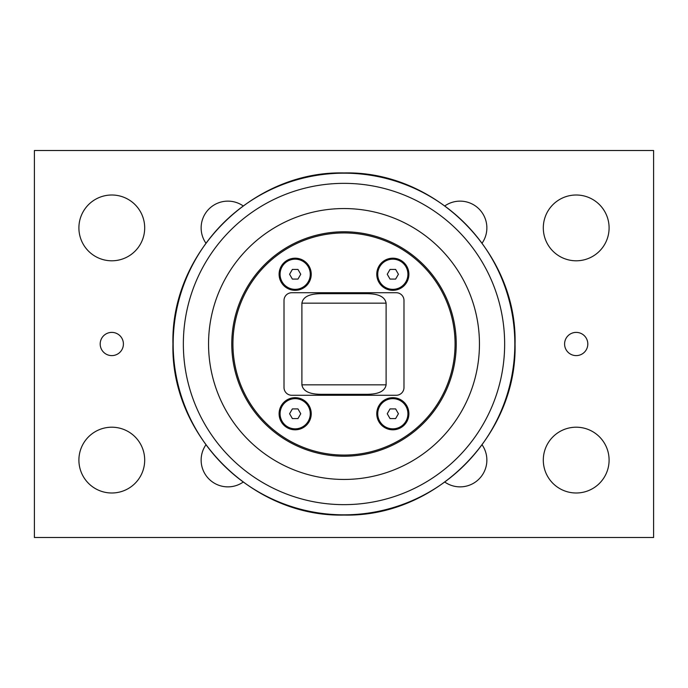 <?xml version="1.0" encoding="UTF-8"?>
<svg xmlns="http://www.w3.org/2000/svg" width="688" height="688" viewBox="0 0 688 688"><rect width="100%" height="100%" fill="white"/><g stroke="black" fill="none" stroke-linecap="round" stroke-linejoin="round"><path stroke-width="1.03" d="M297.956 279.096L292.374 279.096L289.579 274.254L292.374 269.421L297.956 269.421L300.751 274.254L297.956 279.096M295.169 289.347A15.093 15.093 0 0 1 280.076 274.254A15.093 15.093 0 0 1 295.169 259.161A15.093 15.093 0 0 1 310.262 274.254A15.093 15.093 0 0 1 295.169 289.347M395.626 279.096L390.044 279.096L387.249 274.254L390.044 269.421L395.626 269.421L398.421 274.254L395.626 279.096M392.831 289.347A15.093 15.093 0 0 1 377.738 274.254A15.093 15.093 0 0 1 392.831 259.161A15.093 15.093 0 0 1 407.924 274.254A15.093 15.093 0 0 1 392.831 289.347M297.956 418.579L292.374 418.579L289.579 413.746L292.374 408.904L297.956 408.904L300.751 413.746L297.956 418.579M295.169 428.839A15.093 15.093 0 0 1 280.076 413.746A15.093 15.093 0 0 1 295.169 398.653A15.093 15.093 0 0 1 310.262 413.746A15.093 15.093 0 0 1 295.169 428.839M395.626 418.579L390.044 418.579L387.249 413.746L390.044 408.904L395.626 408.904L398.421 413.746L395.626 418.579M392.831 428.839A15.093 15.093 0 0 1 377.738 413.746A15.093 15.093 0 0 1 392.831 398.653A15.093 15.093 0 0 1 407.924 413.746A15.093 15.093 0 0 1 392.831 428.839M386.106 303.159C384.583 294.739 374.005 293.767 366.953 293.69L321.047 293.69C313.995 293.767 303.417 294.739 301.894 303.159L386.106 303.159L386.106 384.841C384.583 393.261 374.005 394.233 366.953 394.31L321.047 394.31C313.995 394.233 303.417 393.261 301.894 384.841L301.894 303.159M403.985 300.467L403.985 387.533A7.74 7.74 0 0 1 396.245 395.273L291.755 395.273A7.74 7.74 0 0 1 284.015 387.533L284.015 300.467A7.74 7.74 0 0 1 291.755 292.727L396.245 292.727A7.74 7.74 0 0 1 403.985 300.467M456.23 344A112.23 112.23 0 0 0 344 231.77A112.23 112.23 0 0 0 231.77 344A112.23 112.23 0 0 0 344 456.23A112.23 112.23 0 0 0 456.23 344M295.169 397.681A16.056 16.056 0 0 1 311.225 413.746A16.056 16.056 0 0 1 295.169 429.802A16.056 16.056 0 0 1 279.104 413.746A16.056 16.056 0 0 1 295.169 397.681M392.831 258.198A16.056 16.056 0 0 1 408.896 274.254A16.056 16.056 0 0 1 392.831 290.319A16.056 16.056 0 0 1 376.775 274.254A16.056 16.056 0 0 1 392.831 258.198M392.831 397.681A16.056 16.056 0 0 1 408.896 413.746A16.056 16.056 0 0 1 392.831 429.802A16.056 16.056 0 0 1 376.775 413.746A16.056 16.056 0 0 1 392.831 397.681M295.169 258.198A16.056 16.056 0 0 1 311.225 274.254A16.056 16.056 0 0 1 295.169 290.319A16.056 16.056 0 0 1 279.104 274.254A16.056 16.056 0 0 1 295.169 258.198M455.069 344A111.069 111.069 0 0 1 288.47 440.191A111.069 111.069 0 0 1 288.47 247.809A111.069 111.069 0 0 1 455.069 344M208.55 344A135.45 135.45 0 0 0 344 479.45A135.45 135.45 0 0 0 479.45 344A135.45 135.45 0 0 0 344 208.55A135.45 135.45 0 0 0 208.55 344M243.105 482.133A26.772 26.772 0 0 1 205.867 444.895M482.133 444.895A26.772 26.772 0 0 1 444.895 482.133M444.895 205.867A26.772 26.772 0 0 1 482.133 243.105M205.867 243.105A26.772 26.772 0 0 1 243.105 205.867M144.695 460.1A32.895 32.895 0 0 1 95.357 488.592A32.895 32.895 0 0 1 95.357 431.608A32.895 32.895 0 0 1 144.695 460.1M609.095 460.1A32.895 32.895 0 0 1 559.757 488.592A32.895 32.895 0 0 1 559.757 431.608A32.895 32.895 0 0 1 609.095 460.1M144.695 227.9A32.895 32.895 0 0 1 95.357 256.392A32.895 32.895 0 0 1 95.357 199.408A32.895 32.895 0 0 1 144.695 227.9M609.095 227.9A32.895 32.895 0 0 1 559.757 256.392A32.895 32.895 0 0 1 559.757 199.408A32.895 32.895 0 0 1 609.095 227.9M123.41 344A11.61 11.61 0 0 1 105.995 354.053A11.61 11.61 0 0 1 105.995 333.947A11.61 11.61 0 0 1 123.41 344M587.81 344A11.61 11.61 0 0 1 570.395 354.053A11.61 11.61 0 0 1 570.395 333.947A11.61 11.61 0 0 1 587.81 344M34.4 537.5L34.4 150.5L653.6 150.5L653.6 537.5L34.4 537.5M386.106 384.841L301.894 384.841M183.352 344A160.648 160.648 0 0 1 344 183.352A160.648 160.648 0 0 1 504.648 344A160.648 160.648 0 0 1 344 504.648A160.648 160.648 0 0 1 183.352 344M344 514.83A170.83 170.83 0 0 0 514.83 344A170.83 170.83 0 0 0 344 173.17A170.83 170.83 0 0 0 173.17 344A170.83 170.83 0 0 0 344 514.83M344 515.054C252.599 517.41 170.59 435.401 172.946 344C170.59 252.599 252.599 170.59 344 172.946C435.401 170.59 517.41 252.599 515.054 344C517.402 435.409 435.409 517.402 344 515.054"/></g></svg>
